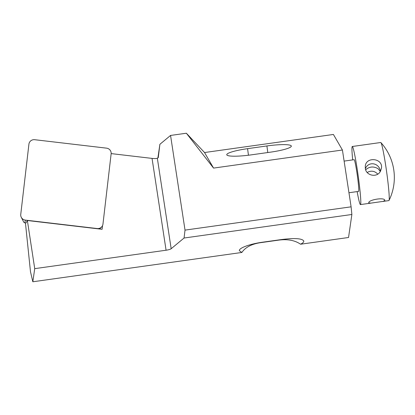 <?xml version="1.0" encoding="UTF-8"?>
<svg xmlns="http://www.w3.org/2000/svg" width="415" height="415" viewBox="0 0 415 415"><rect width="100%" height="100%" fill="white"/><g stroke="black" fill="none" stroke-linecap="round" stroke-linejoin="round"><path stroke-width="0.62" d="M367.208 172.453C371.124 170.342 374.641 170.897 377.754 174.108M380.316 171.452L378.065 168.666C373.5 166.14 369.371 166.519 365.677 169.792M365.309 168.319C365.989 175.773 377.292 178.092 380.524 171.089L381.421 168.376C383.387 158.234 366.186 156.273 365.299 166.042L365.309 168.319M365.366 168.64C368.536 160.911 379.243 162.794 380.415 171.286M383.066 201.394L384.871 200.45C384.84 196.85 367.799 199.926 368.769 202.909L371.01 203.106L383.066 201.394M352.693 159.9A29.33 1.753 82 0 1 352.299 146.495L380.742 142.506A29.33 1.753 82 0 1 380.908 142.594A29.33 1.753 82 0 1 386.552 171.307A29.33 1.753 82 0 1 389.026 200.461A29.33 1.753 82 0 1 388.886 200.595L382.096 201.55M344.118 161.103L354.151 159.692A16.003 0.96 82 0 1 357.32 175.405A16.003 0.96 82 0 1 358.596 191.388L348.953 192.742M352.299 146.495A29.33 1.753 82 0 1 358.109 175.296A29.33 1.753 82 0 1 360.448 204.585A29.33 1.753 82 0 1 357.139 191.59M259.915 242.614L259.935 242.759C251.34 244.155 245.317 247.387 241.872 252.455L32.827 281.775L30.482 271.701L25.434 222.912M111.153 153.597L152.046 158.4L166.078 250.224A5.213 1.048 171.3 0 0 171.172 248.725L184.063 238.023L351.873 214.488L348.543 237.494L300.579 244.222C295.055 240.415 287.948 239.019 279.264 240.046L259.935 242.759M166.078 250.224L34.725 268.645L27.369 220.515L102.1 229.298L102.531 225.615M34.725 268.645L32.827 281.775M241.872 252.455L239.362 250.696C238.718 248.046 250.095 243.89 262.643 242.194L281.972 239.486C294.977 237.919 302.255 238.443 303.796 241.063C303.889 242.012 302.815 243.066 300.579 244.222M24.838 222.845L25.341 220.1A5.213 5.099 -171.8 0 1 21.279 217.31L23.743 222.092A1.406 1.375 -171.8 0 0 24.838 222.845L25.948 222.974L27.369 220.515M351.873 214.488L351.106 206.82L342.422 150.017L333.406 134.46L204.543 152.533L186.361 133.225L170.555 135.44L159.884 144.301L157.918 157.871M159.884 144.301L158.26 157.674L157.337 158.203C156.429 158.608 154.665 158.675 152.046 158.4M184.063 238.023L185.023 230.112L170.555 135.44M351.106 206.82L185.023 230.112M342.422 150.017L213.559 168.091L204.543 152.533M186.361 133.225L213.559 168.091M251.179 154.868A22.815 3.32 172.5 0 1 226.761 154.733A22.815 3.32 172.5 0 1 247.584 148.658L266.912 145.95A22.815 3.32 172.5 0 1 291.33 146.085A22.815 3.32 172.5 0 1 270.507 152.155L251.179 154.868M21.279 217.31A5.213 5.099 -171.8 0 1 20.75 214.425L28.92 144.161A5.213 5.099 -171.8 0 1 34.689 139.705L106.541 148.15A5.213 5.099 -171.8 0 1 111.132 153.82L102.962 224.09A5.213 5.099 -171.8 0 1 97.193 228.546L25.341 220.1M171.172 248.725L157.337 158.203M266.912 145.95L267.779 152.538M247.584 148.658L248.445 155.226M389.026 200.461A52.145 52.145 0 0 0 380.908 142.594M371.01 203.106L360.448 204.585M99.652 229.007L101.597 226.979"/></g></svg>

